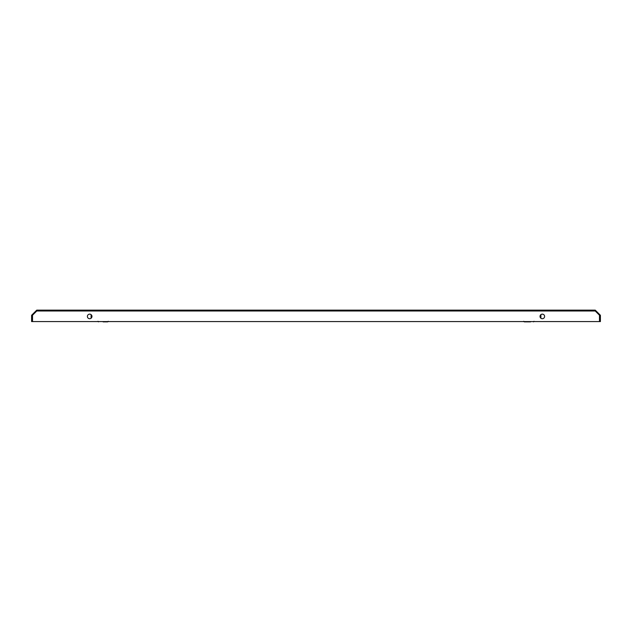 <?xml version="1.0" encoding="UTF-8"?>
<svg xmlns="http://www.w3.org/2000/svg" width="632" height="632" viewBox="0 0 632 632"><rect width="100%" height="100%" fill="white"/><g stroke="black" fill="none" stroke-linecap="round" stroke-linejoin="round"><path stroke-width="0.95" d="M36.751 310.138L595.249 310.138L595.257 310.999L599.484 315.226L599.484 321.577L32.516 321.577L32.516 315.226L36.743 310.999L36.751 310.138L31.6 315.281L32.461 315.281L32.461 321.577L31.6 321.577L31.6 315.281M89.681 318.718A2.291 2.291 0 0 1 87.39 316.427A2.291 2.291 0 0 1 89.681 314.144A2.291 2.291 0 0 1 91.972 316.427A2.291 2.291 0 0 1 89.681 318.718M542.319 314.144A2.291 2.291 0 0 0 540.028 316.427A2.291 2.291 0 0 0 542.319 318.718A2.291 2.291 0 0 0 544.61 316.427A2.291 2.291 0 0 0 542.319 314.144M595.249 310.138L600.4 315.281L599.539 315.281L595.257 310.991L36.743 310.999L32.461 315.281M599.539 315.281L599.539 321.577L600.4 321.577L600.4 315.281M530.588 321.862L524.291 321.862L530.588 321.862M91.111 318.22L91.111 314.641M540.889 318.22L540.889 314.641M103.127 321.862L107.709 321.862L103.127 321.862M534.024 321.293L533.447 321.862M523.723 321.293L524.291 321.862M97.976 321.293L98.553 321.862M108.277 321.293L107.709 321.862"/></g></svg>
